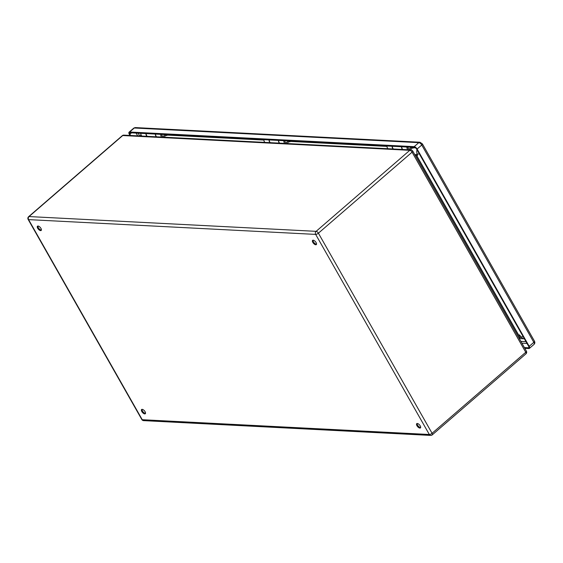 <?xml version="1.0" encoding="UTF-8"?>
<svg xmlns="http://www.w3.org/2000/svg" width="563" height="563" viewBox="0 0 563 563"><rect width="100%" height="100%" fill="white"/><g stroke="black" fill="none" stroke-linecap="round" stroke-linejoin="round"><path stroke-width="0.84" d="M155.43 134.085A2.822 2.301 92.9 0 0 156.507 136.809M147.316 136.337A2.822 2.301 -87.1 0 1 146.239 133.614M38.024 226.037A2.822 1.288 49.1 0 1 40.656 227.945A2.822 1.288 49.1 0 1 41.169 230.464A2.822 1.288 49.1 0 1 38.354 229.169A2.822 1.288 49.1 0 1 37.482 226.199A2.822 1.288 49.1 0 1 38.024 226.037M142.15 409.336A2.822 1.288 49.1 0 1 144.782 411.236A2.822 1.288 49.1 0 1 145.296 413.756A2.822 1.288 49.1 0 1 142.481 412.468A2.822 1.288 49.1 0 1 141.609 409.491A2.822 1.288 49.1 0 1 142.15 409.336M417.282 423.496A2.822 1.288 49.1 0 1 419.914 425.396A2.822 1.288 49.1 0 1 420.427 427.915A2.822 1.288 49.1 0 1 417.612 426.627A2.822 1.288 49.1 0 1 416.74 423.65A2.822 1.288 49.1 0 1 417.282 423.496M313.155 240.197A2.822 1.288 49.1 0 1 315.787 242.104A2.822 1.288 49.1 0 1 316.3 244.624A2.822 1.288 49.1 0 1 313.485 243.329A2.822 1.288 49.1 0 1 312.613 240.359A2.822 1.288 49.1 0 1 313.155 240.197M521.183 336.941L519.114 338.293M417.141 153.713L415.276 155.508M37.897 226.037A2.822 1.288 -130.9 0 0 38.917 228.536A2.822 1.288 -130.9 0 0 41.261 230.077A2.822 1.288 -130.9 0 0 41.388 230.077M142.024 409.336A2.822 1.288 -130.9 0 0 143.037 411.835A2.822 1.288 -130.9 0 0 145.388 413.369A2.822 1.288 -130.9 0 0 145.514 413.369M417.155 423.496A2.822 1.288 -130.9 0 0 418.168 425.994A2.822 1.288 -130.9 0 0 420.519 427.528A2.822 1.288 -130.9 0 0 420.645 427.528M313.028 240.204A2.822 1.288 -130.9 0 0 314.041 242.695A2.822 1.288 -130.9 0 0 316.392 244.236A2.822 1.288 -130.9 0 0 316.519 244.236M269.325 139.948A2.822 2.301 92.9 0 0 270.395 142.671M279.593 143.15A2.822 2.301 -87.1 0 1 278.516 140.419M392.411 146.281A2.822 2.301 92.9 0 0 393.481 149.012M402.679 149.484A2.822 2.301 -87.1 0 1 401.602 146.753M263.941 139.687L167.647 134.726L167.225 135.092L263.92 140.067M387.02 146.021L290.733 141.067L290.311 141.426L387.006 146.408M269.1 139.934A2.85 2.329 92.9 0 0 270.149 142.664M264.99 142.397A2.85 2.329 -87.1 0 1 263.941 139.673M130.546 135.479L129.849 134.254A1.879 0.859 49.1 0 1 129.708 132.882A1.879 0.859 49.1 0 1 130.067 132.777L414.614 147.429A1.879 0.859 49.1 0 1 416.564 149.012L528.643 346.301A1.879 0.859 49.1 0 1 528.791 347.674A1.879 0.859 49.1 0 1 528.425 347.779L524.378 347.568M146.014 133.6A2.85 2.329 92.9 0 0 147.063 136.323M141.904 136.063A2.85 2.329 -87.1 0 1 140.856 133.332M392.186 146.267A2.85 2.329 92.9 0 0 393.227 148.998M388.069 148.731A2.85 2.329 -87.1 0 1 387.027 146.007M414.769 147.45L413.397 147.766L415.585 147.879M130.004 135.451L129.307 134.226A2.822 1.288 49.1 0 1 129.089 132.171A2.822 1.288 49.1 0 1 129.631 132.016L414.178 146.661A2.822 1.288 49.1 0 1 417.106 149.033L529.185 346.329A2.822 1.288 49.1 0 1 529.403 348.384A2.822 1.288 49.1 0 1 528.861 348.539L524.815 348.328M411.476 148.09L412.996 148.168L412.51 147.316M411.574 147.267A2.85 2.329 -87.1 0 1 410.251 149.871M407.985 149.758A2.85 2.329 -87.1 0 1 406.936 147.027M407.957 147.084A1.598 1.302 92.9 0 0 409.16 148.928A1.598 1.302 92.9 0 0 410.547 147.217M412.996 148.168A4.384 3.582 -87.1 0 1 413.397 147.766M401.778 146.767A2.85 2.329 92.9 0 0 402.826 149.491M165.304 135.416L166.824 135.493L166.338 134.648M165.402 134.599A2.85 2.329 -87.1 0 1 164.079 137.203M161.813 137.083A2.85 2.329 -87.1 0 1 160.765 134.36M161.792 134.416A1.598 1.302 92.9 0 0 162.996 136.253A1.598 1.302 92.9 0 0 164.375 134.543M166.824 135.493A4.384 3.582 -87.1 0 1 167.225 135.092M155.606 134.093A2.85 2.329 92.9 0 0 156.655 136.816M288.39 141.749L289.91 141.834L289.424 140.982M288.488 140.933A2.85 2.329 -87.1 0 1 287.165 143.537M284.899 143.417A2.85 2.329 -87.1 0 1 283.851 140.694M284.878 140.75A1.598 1.302 92.9 0 0 286.074 142.587A1.598 1.302 92.9 0 0 287.461 140.884M289.91 141.834A4.384 3.582 -87.1 0 1 290.311 141.426M278.692 140.426A2.85 2.329 92.9 0 0 279.741 143.157M419.273 153.769A4.384 1.562 150.4 0 1 417.352 154.135L417.479 155.487M519.367 334.844L521.218 336.97A4.384 1.562 150.4 0 0 523.133 336.611M412.081 152.165L318.405 233.188L432.074 433.285L525.751 352.262L412.081 152.165A2.196 0.781 150.4 0 0 412.721 151.011A2.196 2.196 0 0 0 410.927 149.906A2.196 1.788 -87.1 0 0 409.801 150.314L122.727 135.542L29.044 216.565L316.125 231.337L409.801 150.314A2.196 0.999 49.1 0 1 412.081 152.165M28.15 219.429A2.196 0.781 150.4 0 0 28.579 219.619L142.249 419.716L429.33 434.495L315.66 234.398L28.579 219.619A2.196 1.788 -87.1 0 1 29.044 216.565A2.196 0.999 -130.9 0 0 28.622 216.685A2.196 2.196 0 0 0 28.15 219.429L141.82 419.526A2.196 2.196 0 0 0 143.614 420.631L430.695 435.41A2.196 1.788 -87.1 0 1 429.33 434.495A2.196 0.781 150.4 0 0 432.074 433.285A2.196 0.999 -130.9 0 1 432.236 434.875L525.919 353.853A2.196 2.196 0 0 0 526.391 351.108A2.196 0.781 150.4 0 1 525.751 352.262A2.196 0.999 49.1 0 1 525.919 353.853M519.881 337.631L416.043 154.846L414.861 154.783M414.776 154.628L416.191 154.698L520.05 337.519M123.853 135.134A2.196 2.196 0 0 0 122.305 135.662A2.196 0.999 49.1 0 1 122.727 135.542A2.196 1.788 -87.1 0 1 123.853 135.134L410.927 149.906M316.125 231.337A2.196 1.788 92.9 0 0 315.66 234.398A2.196 0.781 150.4 0 0 318.405 233.188A2.196 0.999 -130.9 0 0 316.125 231.337M143.614 420.631A2.196 1.788 92.9 0 1 142.249 419.716A2.196 0.781 150.4 0 1 141.82 419.526M138.132 133.192L139.694 135.943M520.859 341.368L525.99 341.635M137.675 135.845L136.112 133.093M527.024 343.451L521.894 343.184M129.089 132.171L133.734 128.16A2.822 1.288 49.1 0 1 134.275 128.005L418.816 142.65L414.178 146.661M417.106 149.033L421.75 145.022L533.83 342.318A2.196 0.781 150.4 0 0 534.47 341.171L422.391 143.875A2.196 0.781 150.4 0 1 421.75 145.022A2.822 1.288 49.1 0 0 418.816 142.65A2.196 1.788 -87.1 0 1 419.942 142.235L135.401 127.59A2.196 1.788 -87.1 0 0 134.275 128.005L129.631 132.016M529.403 348.384L534.048 344.366A2.822 1.288 49.1 0 0 533.83 342.318L529.185 346.329M528.946 347.329L528.425 347.779M131.468 132.854L129.849 134.254M417.352 154.135A4.384 3.582 -87.1 0 1 417.042 149.849M141.074 136.021A4.384 3.582 -87.1 0 1 141.299 135.387M519.262 338.553L523.942 338.799A4.384 3.582 -87.1 0 1 521.218 336.97M122.305 135.662L28.622 216.685M412.721 151.011L526.391 351.108M430.695 435.41A2.196 2.196 0 0 0 432.236 434.875M133.734 128.16L135.401 127.59M534.47 341.171C535.068 342.431 534.927 343.493 534.048 344.366M419.942 142.235L422.391 143.875M140.982 134.691A4.384 4.384 0 0 0 140.293 135.979M523.942 338.799A4.384 4.384 0 0 0 524.378 338.799"/></g></svg>
